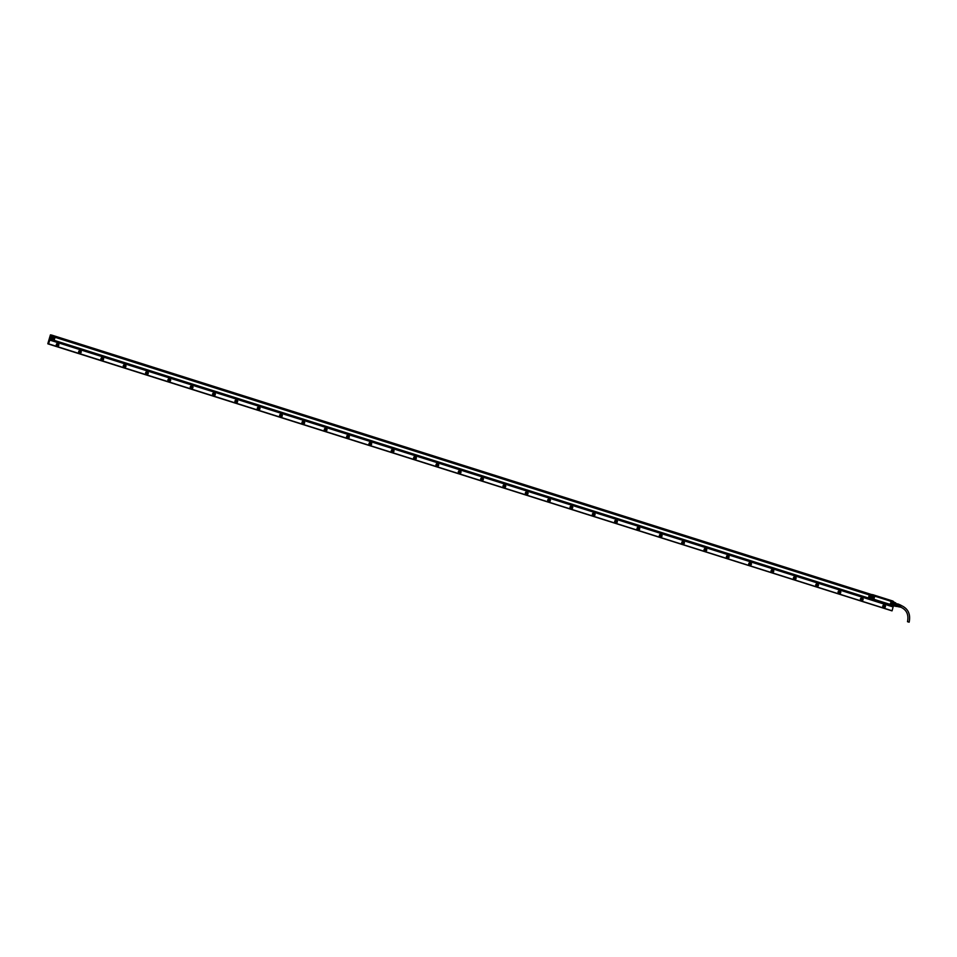 <?xml version="1.0" encoding="UTF-8"?>
<svg xmlns="http://www.w3.org/2000/svg" width="957" height="957" viewBox="0 0 957 957"><rect width="100%" height="100%" fill="white"/><g stroke="black" fill="none" stroke-linecap="round" stroke-linejoin="round"><path stroke-width="1.44" d="M892.187 605.183L890.118 605.482M872.509 595.577L871.648 598.508M879.148 602.264L877.748 601.774M877.234 601.558L877.952 601.809M879.806 602.372L879.064 602.168M880.344 602.599L880.99 602.743M881.624 602.982L882.474 603.209M889.986 605.542L884.854 604.13L889.986 605.542M872.21 596.331L869.052 595.744L869.446 594.476L872.605 595.087L872.054 597.036M868.501 598.915L869.052 595.744L868.501 598.915M873.968 600.661L881.576 603.018L873.837 600.601M879.639 602.336L880.261 602.587M887.713 604.872C889.639 605.482 889.723 605.554 887.964 605.087L887.713 604.872C889.639 605.482 889.723 605.554 887.964 605.087L886.9 604.657M868.944 596.067L869.925 594.189L873.035 594.764M892.068 605.458L871.492 598.986L873.119 594.799L892.881 601.044M871.791 597.718L868.633 597.132M870.738 599.501C868.992 599.046 869.076 599.118 870.99 599.716C869.076 599.118 868.992 599.046 870.738 599.501C872.652 600.111 872.736 600.183 870.99 599.716C872.736 600.183 872.652 600.111 870.738 599.501M891.434 605.745L871.719 599.525L891.529 605.769L871.803 599.525L872.64 595.721A0.766 0.706 100.5 0 0 873.227 596.474L873.251 596.486A0.766 0.706 100.5 0 0 874.076 595.565A0.766 0.706 100.5 0 0 872.64 595.721M872.7 595.134L871.528 598.95L872.76 595.326M893.156 601.893L892.474 600.996A0.766 0.706 100.5 0 0 892.307 602.515L892.331 602.515A0.766 0.706 100.5 0 0 892.606 601.02A0.766 0.706 100.5 0 0 892.474 600.996M891.529 605.769L871.791 599.525L872.03 597.024M892.044 600.769L891.912 601.175A0.813 0.754 100.5 0 0 892.582 602.551L892.702 602.766A1.029 0.945 100.5 0 1 891.864 601.044L873.765 595.087M892.175 600.817L892.845 601.116M892.965 601.068L893.001 602.24M892.953 602.575L892.498 604.393M892.283 604.178L892.151 604.262A0.897 0.825 100.5 0 0 890.728 605.099L890.656 605.135A1.029 0.945 100.5 0 1 892.283 604.178L892.247 604.8M892.486 604.393L892.068 604.31A0.813 0.754 100.5 0 0 890.764 605.075A0.766 0.706 100.5 0 0 891.386 605.625L891.398 605.637A0.766 0.706 100.5 0 0 892.235 604.716A0.766 0.706 100.5 0 0 891.637 604.13A0.766 0.706 100.5 0 0 890.811 605.039L891.565 605.769L892.307 604.585M890.776 605.362L872.389 599.608M890.644 605.458L873.143 599.596A1.029 0.945 100.5 0 0 872.306 597.862L872.306 597.862M872.904 599.848L873.011 599.489A0.897 0.825 100.5 0 0 872.294 597.969M872.617 599.776L871.528 598.95L872.724 596.45A1.029 0.945 100.5 0 0 874.351 595.493M871.815 598.101L872.449 597.958A0.897 0.825 -79.5 0 1 873.047 598.209A0.897 0.825 100.5 0 1 873.011 599.489L873.143 599.596M871.971 597.886L872.784 596.295A0.813 0.754 100.5 0 0 874.088 595.529M872.581 598.089A0.766 0.706 100.5 0 0 872.054 599.501A0.766 0.706 100.5 0 0 873.155 598.687A0.766 0.706 100.5 0 0 872.605 598.101A0.766 0.706 100.5 0 0 871.767 599.01A0.766 0.706 100.5 0 0 872.329 599.596L872.282 599.584M873.49 594.979L873.526 594.979A0.766 0.706 100.5 0 0 872.7 595.9A0.766 0.706 100.5 0 0 873.251 596.486M892.57 601.008L892.606 601.02A0.766 0.706 100.5 0 0 891.768 601.929A0.766 0.706 100.5 0 0 892.331 602.515M891.637 604.13L891.685 604.13A0.766 0.706 100.5 0 0 890.847 605.051A0.766 0.706 100.5 0 0 891.398 605.637M872.928 595.852L873.897 595.625L872.928 595.852M892.965 601.654L891.996 601.881L892.965 601.654M892.044 604.776L891.075 605.003L892.044 604.776M871.994 598.962L872.963 598.735L871.994 598.962M897.451 604.07L896.374 606.463L896.829 606.056L895.285 605.625A1.603 0.622 -72.4 0 1 895.07 605.865L892.773 605.303M893.204 605.003L893.048 604.92A1.603 0.622 -72.4 0 0 893.407 604.262L893.539 604.405A1.723 0.67 107.6 0 1 893.204 605.003L895.214 605.637A1.723 0.67 -72.4 0 0 895.549 605.039L893.539 604.405M895.321 605.578A1.603 0.622 -72.4 0 0 895.62 605.039L893.407 604.262M895.549 605.039L895.644 604.968A1.603 0.622 -72.4 0 0 895.884 604.178L893.647 603.472A1.603 0.622 -72.4 0 0 893.694 602.814M893.647 603.472L895.896 604.106A1.603 0.622 -72.4 0 0 895.931 603.52L895.931 603.46A1.603 0.622 -72.4 0 0 895.764 603.018L893.694 602.36M895.764 603.018L893.539 602.3M894.891 605.972L894.723 606.068A1.723 0.67 -72.4 0 1 894.544 606.08A1.723 0.67 -72.4 0 1 894.436 606.02L892.642 605.446A1.723 0.67 107.6 0 0 892.714 605.434L892.654 605.267M894.723 606.068L892.714 605.434M893.694 602.754L893.874 602.766A1.723 0.67 107.6 0 1 893.826 603.412M895.931 603.46L893.874 602.766M895.836 604.046A1.723 0.67 -72.4 0 0 895.884 603.4M895.62 605.039L897.128 605.518L897.403 604.585A1.603 0.622 -72.4 0 0 897.439 604.31A1.603 0.622 -72.4 0 0 897.439 603.999L895.931 603.52M894.867 605.984L896.374 606.463A1.603 0.622 -72.4 0 1 896.207 606.463A1.603 0.622 -72.4 0 1 896.111 606.415L894.831 606.008M897.403 604.585L895.896 604.106M897.283 606.26L897.941 604.214M897.295 606.451L898.061 604.058M897.654 606.559L898.408 604.178M899.161 606.846L899.999 606.212M899.424 606.965L900.214 606.271M899.736 606.989L900.537 606.391M899.999 607.109L900.764 606.439M900.298 607.121L900.896 605.231M900.358 605.015L900.908 605.96L900.645 605.075M899.807 604.8L900.358 605.781L900.094 604.86M899.161 604.657L899.819 605.614L899.544 604.645M898.551 606.63L899.448 606.044M898.862 606.834L899.676 606.092M900.716 605.326L900.812 605.925M907.99 621.871L909.15 622.182L907.99 621.871M52.324 338A1.113 1.029 -79.5 0 1 53.628 337.235A1.113 1.029 -79.5 0 1 54.298 338.622A1.113 1.029 -79.5 0 1 52.994 339.376A1.113 1.029 -79.5 0 1 52.324 338M53.771 338.838L52.647 338.479L53.52 337.606L53.472 338.778M53.616 337.079A1.268 1.172 -79.5 0 1 53.018 339.544A1.268 1.172 -79.5 0 1 52.133 337.941A1.268 1.172 -79.5 0 1 53.616 337.079M53.317 337.654L53.975 338.132M53.09 336.984A1.268 1.172 100.5 0 0 51.606 337.845A1.268 1.172 100.5 0 0 52.767 339.46M54.13 338.646L52.276 339.723L51.331 337.761L53.185 336.685L53.915 337.235M52.862 336.613A1.591 1.459 100.5 0 0 52.121 339.687A1.591 1.459 100.5 0 0 52.288 339.735L52.276 339.723A1.591 1.459 100.5 0 0 52.36 339.747M50.063 339.711L51.427 335.082L50.434 334.866L47.85 343.575L48.508 343.958L51.546 335.046L870.667 594.249M893.252 601.391L894.412 602.408M50.027 340.166L893.084 606.929L893.431 605.721M53.903 341.123L868.418 598.867L53.903 341.123L54.082 340.513L53.903 341.123M55.279 336.493L55.051 337.295L55.279 336.493L869.698 594.213M49.931 340.142L893.084 606.929M54.082 340.513L55.051 337.295L54.082 340.513L868.346 598.173M50.924 336.792L51.211 335.811M50.697 336.72L50.745 337.414M50.35 338.73L50.637 337.761M50.123 338.67L50.159 339.364M48.592 343.85L892.091 610.757L893.312 606.164M103.177 359.988A1.447 1.34 -79.5 0 1 101.286 359.988A1.447 1.34 -79.5 0 1 102.901 357.679A1.447 1.34 -79.5 0 1 103.177 359.988M125.523 367.057A1.447 1.34 -79.5 0 1 123.632 367.057A1.447 1.34 -79.5 0 1 125.235 364.749A1.447 1.34 -79.5 0 1 125.523 367.057M147.857 374.115A1.447 1.34 -79.5 0 1 145.966 374.127A1.447 1.34 -79.5 0 1 147.581 371.818A1.447 1.34 -79.5 0 1 147.857 374.115M170.202 381.185A1.447 1.34 -79.5 0 1 168.3 381.197A1.447 1.34 -79.5 0 1 169.915 378.876A1.447 1.34 -79.5 0 1 170.202 381.185M192.536 388.255A1.447 1.34 -79.5 0 1 190.646 388.267A1.447 1.34 -79.5 0 1 192.249 385.946A1.447 1.34 -79.5 0 1 192.536 388.255M214.87 395.325A1.447 1.34 -79.5 0 1 212.98 395.337A1.447 1.34 -79.5 0 1 214.595 393.016A1.447 1.34 -79.5 0 1 214.87 395.325A1.4 1.292 100.5 0 0 214.189 392.932A1.4 1.292 100.5 0 0 212.693 394.727A1.4 1.292 100.5 0 0 214.823 395.289M237.216 402.395A1.447 1.34 -79.5 0 1 235.326 402.407A1.447 1.34 -79.5 0 1 236.929 400.086A1.447 1.34 -79.5 0 1 237.216 402.395M259.55 409.464A1.447 1.34 -79.5 0 1 257.66 409.464A1.447 1.34 -79.5 0 1 259.263 407.156A1.447 1.34 -79.5 0 1 259.55 409.464M281.884 416.534A1.447 1.34 -79.5 0 1 279.994 416.534A1.447 1.34 -79.5 0 1 281.609 414.225A1.447 1.34 -79.5 0 1 281.884 416.534M304.23 423.604A1.447 1.34 -79.5 0 1 302.34 423.604A1.447 1.34 -79.5 0 1 303.943 421.295A1.447 1.34 -79.5 0 1 304.23 423.604M326.564 430.674A1.447 1.34 -79.5 0 1 324.674 430.674A1.447 1.34 -79.5 0 1 326.289 428.365A1.447 1.34 -79.5 0 1 326.564 430.674M348.898 437.744A1.447 1.34 -79.5 0 1 347.008 437.744A1.447 1.34 -79.5 0 1 348.623 435.435A1.447 1.34 -79.5 0 1 348.898 437.744M371.244 444.802A1.447 1.34 -79.5 0 1 369.354 444.814A1.447 1.34 -79.5 0 1 370.957 442.505A1.447 1.34 -79.5 0 1 371.244 444.802M393.578 451.871A1.447 1.34 -79.5 0 1 391.688 451.883A1.447 1.34 -79.5 0 1 393.303 449.563A1.447 1.34 -79.5 0 1 393.578 451.871M415.924 458.941A1.447 1.34 -79.5 0 1 414.022 458.953A1.447 1.34 -79.5 0 1 415.637 456.633A1.447 1.34 -79.5 0 1 415.924 458.941M438.258 466.011A1.447 1.34 -79.5 0 1 436.368 466.023A1.447 1.34 -79.5 0 1 437.971 463.702A1.447 1.34 -79.5 0 1 438.258 466.011M460.592 473.081A1.447 1.34 -79.5 0 1 458.702 473.093A1.447 1.34 -79.5 0 1 460.317 470.772A1.447 1.34 -79.5 0 1 460.592 473.081M482.938 480.151A1.447 1.34 -79.5 0 1 481.048 480.151A1.447 1.34 -79.5 0 1 482.651 477.842A1.447 1.34 -79.5 0 1 482.938 480.151M505.272 487.221A1.447 1.34 -79.5 0 1 503.382 487.221A1.447 1.34 -79.5 0 1 504.997 484.912A1.447 1.34 -79.5 0 1 505.272 487.221M527.606 494.291A1.447 1.34 -79.5 0 1 525.716 494.291A1.447 1.34 -79.5 0 1 527.331 491.982A1.447 1.34 -79.5 0 1 527.606 494.291M549.952 501.36A1.447 1.34 -79.5 0 1 548.062 501.36A1.447 1.34 -79.5 0 1 549.665 499.052A1.447 1.34 -79.5 0 1 549.952 501.36M572.286 508.43A1.447 1.34 -79.5 0 1 570.396 508.43A1.447 1.34 -79.5 0 1 572.011 506.121A1.447 1.34 -79.5 0 1 572.286 508.43M594.62 515.488A1.447 1.34 -79.5 0 1 592.73 515.5A1.447 1.34 -79.5 0 1 594.345 513.191A1.447 1.34 -79.5 0 1 594.62 515.488A1.4 1.292 100.5 0 0 593.938 513.096A1.4 1.292 100.5 0 0 592.443 514.89A1.4 1.292 100.5 0 0 594.572 515.452M616.966 522.558A1.447 1.34 -79.5 0 1 615.076 522.57A1.447 1.34 -79.5 0 1 616.679 520.249A1.447 1.34 -79.5 0 1 616.966 522.558M639.3 529.628A1.447 1.34 -79.5 0 1 637.41 529.64A1.447 1.34 -79.5 0 1 639.025 527.319A1.447 1.34 -79.5 0 1 639.3 529.628M661.646 536.698A1.447 1.34 -79.5 0 1 659.744 536.71A1.447 1.34 -79.5 0 1 661.359 534.389A1.447 1.34 -79.5 0 1 661.646 536.698M683.98 543.767A1.447 1.34 -79.5 0 1 682.09 543.767A1.447 1.34 -79.5 0 1 683.693 541.459A1.447 1.34 -79.5 0 1 683.98 543.767A1.4 1.292 100.5 0 0 683.298 541.375A1.4 1.292 100.5 0 0 681.803 543.169A1.4 1.292 100.5 0 0 683.932 543.732M706.314 550.837A1.447 1.34 -79.5 0 1 704.424 550.837A1.447 1.34 -79.5 0 1 706.039 548.528A1.447 1.34 -79.5 0 1 706.314 550.837M728.66 557.907A1.447 1.34 -79.5 0 1 726.77 557.907A1.447 1.34 -79.5 0 1 728.373 555.598A1.447 1.34 -79.5 0 1 728.66 557.907M750.994 564.977A1.447 1.34 -79.5 0 1 749.104 564.977A1.447 1.34 -79.5 0 1 750.719 562.668A1.447 1.34 -79.5 0 1 750.994 564.977M773.328 572.047A1.447 1.34 -79.5 0 1 771.438 572.047A1.447 1.34 -79.5 0 1 773.053 569.738A1.447 1.34 -79.5 0 1 773.328 572.047M795.674 579.117A1.447 1.34 -79.5 0 1 793.784 579.117A1.447 1.34 -79.5 0 1 795.387 576.808A1.447 1.34 -79.5 0 1 795.674 579.117M818.008 586.174A1.447 1.34 -79.5 0 1 816.118 586.186A1.447 1.34 -79.5 0 1 817.733 583.878A1.447 1.34 -79.5 0 1 818.008 586.174M885.022 607.384A1.447 1.34 -79.5 0 1 883.132 607.396A1.447 1.34 -79.5 0 1 884.747 605.075A1.447 1.34 -79.5 0 1 885.022 607.384M862.688 600.314A1.447 1.34 -79.5 0 1 860.798 600.326A1.447 1.34 -79.5 0 1 862.401 598.005A1.447 1.34 -79.5 0 1 862.688 600.314M840.354 593.244A1.447 1.34 -79.5 0 1 838.452 593.256A1.447 1.34 -79.5 0 1 840.067 590.936A1.447 1.34 -79.5 0 1 840.354 593.244M80.807 352.882A1.4 1.292 -79.5 0 1 78.677 352.32A1.4 1.292 -79.5 0 1 80.173 350.525A1.4 1.292 -79.5 0 1 80.807 352.882M58.473 345.812A1.4 1.292 -79.5 0 1 56.343 345.25A1.4 1.292 -79.5 0 1 57.839 343.455A1.4 1.292 -79.5 0 1 58.473 345.812M54.154 340.333L868.394 597.981M55.051 337.295L869.291 594.943M55.099 337.103L869.351 594.764M48.508 343.958L892.091 610.757M892.008 610.865L47.874 343.838M101.358 357.978A1.4 1.292 100.5 0 0 101.992 360.334A1.4 1.292 100.5 0 0 103.512 359.174A1.4 1.292 100.5 0 0 101.358 357.978A0.945 0.861 -79.5 0 1 102.232 359.509A0.945 0.861 -79.5 0 1 101.071 359.581M123.692 365.048A1.4 1.292 100.5 0 0 124.326 367.404A1.4 1.292 100.5 0 0 125.846 366.244A1.4 1.292 100.5 0 0 123.692 365.048A0.945 0.861 -79.5 0 1 124.566 366.579A0.945 0.861 -79.5 0 1 123.405 366.651M146.026 372.117A1.4 1.292 100.5 0 0 146.66 374.474A1.4 1.292 100.5 0 0 148.191 373.314A1.4 1.292 100.5 0 0 146.026 372.117M168.372 379.187A1.4 1.292 100.5 0 0 169.006 381.544A1.4 1.292 100.5 0 0 170.525 380.384A1.4 1.292 100.5 0 0 168.372 379.187M190.706 386.257A1.4 1.292 100.5 0 0 191.34 388.614A1.4 1.292 100.5 0 0 192.859 387.453A1.4 1.292 100.5 0 0 190.706 386.257M235.386 400.385A1.4 1.292 100.5 0 0 236.02 402.741A1.4 1.292 100.5 0 0 237.539 401.593A1.4 1.292 100.5 0 0 235.386 400.385M257.72 407.455A1.4 1.292 100.5 0 0 258.354 409.811A1.4 1.292 100.5 0 0 259.885 408.651A1.4 1.292 100.5 0 0 257.72 407.455A0.945 0.861 -79.5 0 1 258.593 408.986A0.945 0.861 -79.5 0 1 257.433 409.058M280.066 414.525A1.4 1.292 100.5 0 0 280.7 416.881A1.4 1.292 100.5 0 0 282.219 415.721A1.4 1.292 100.5 0 0 280.066 414.525M302.4 421.594A1.4 1.292 100.5 0 0 303.034 423.951A1.4 1.292 100.5 0 0 304.553 422.791A1.4 1.292 100.5 0 0 302.4 421.594M324.734 428.664A1.4 1.292 100.5 0 0 325.368 431.021A1.4 1.292 100.5 0 0 326.899 429.86A1.4 1.292 100.5 0 0 324.734 428.664M347.08 435.734A1.4 1.292 100.5 0 0 347.714 438.091A1.4 1.292 100.5 0 0 349.233 436.93A1.4 1.292 100.5 0 0 347.08 435.734A0.945 0.861 -79.5 0 1 347.953 437.265A0.945 0.861 -79.5 0 1 346.793 437.337M369.414 442.804A1.4 1.292 100.5 0 0 370.048 445.161A1.4 1.292 100.5 0 0 371.567 444A1.4 1.292 100.5 0 0 369.414 442.804A0.945 0.861 -79.5 0 1 370.287 444.335A0.945 0.861 -79.5 0 1 369.127 444.407M391.748 449.874A1.4 1.292 100.5 0 0 392.382 452.23A1.4 1.292 100.5 0 0 393.913 451.07A1.4 1.292 100.5 0 0 391.748 449.874A0.945 0.861 -79.5 0 1 392.621 451.405A0.945 0.861 -79.5 0 1 391.473 451.477M414.094 456.944A1.4 1.292 100.5 0 0 414.728 459.3A1.4 1.292 100.5 0 0 416.247 458.14A1.4 1.292 100.5 0 0 414.094 456.944M436.428 464.013A1.4 1.292 100.5 0 0 437.062 466.37A1.4 1.292 100.5 0 0 438.581 465.21A1.4 1.292 100.5 0 0 436.428 464.013M458.762 471.071A1.4 1.292 100.5 0 0 459.396 473.428A1.4 1.292 100.5 0 0 460.927 472.28A1.4 1.292 100.5 0 0 458.762 471.071A0.945 0.861 -79.5 0 1 459.635 472.602A0.945 0.861 -79.5 0 1 458.487 472.674M481.108 478.141A1.4 1.292 100.5 0 0 481.742 480.498A1.4 1.292 100.5 0 0 483.261 479.337A1.4 1.292 100.5 0 0 481.108 478.141A0.945 0.861 -79.5 0 1 481.981 479.672A0.945 0.861 -79.5 0 1 480.821 479.744M503.442 485.211A1.4 1.292 100.5 0 0 504.076 487.568A1.4 1.292 100.5 0 0 505.607 486.407A1.4 1.292 100.5 0 0 503.442 485.211A0.945 0.861 -79.5 0 1 504.315 486.742A0.945 0.861 -79.5 0 1 503.155 486.814M525.788 492.281A1.4 1.292 100.5 0 0 526.422 494.637A1.4 1.292 100.5 0 0 527.941 493.477A1.4 1.292 100.5 0 0 525.788 492.281A0.945 0.861 -79.5 0 1 526.661 493.812A0.945 0.861 -79.5 0 1 525.501 493.884M548.122 499.351A1.4 1.292 100.5 0 0 548.756 501.707A1.4 1.292 100.5 0 0 550.275 500.547A1.4 1.292 100.5 0 0 548.122 499.351M570.456 506.42A1.4 1.292 100.5 0 0 571.09 508.777A1.4 1.292 100.5 0 0 572.621 507.617A1.4 1.292 100.5 0 0 570.456 506.42M615.136 520.56A1.4 1.292 100.5 0 0 615.77 522.917A1.4 1.292 100.5 0 0 617.289 521.756A1.4 1.292 100.5 0 0 615.136 520.56M637.47 527.63A1.4 1.292 100.5 0 0 638.104 529.987A1.4 1.292 100.5 0 0 639.635 528.826A1.4 1.292 100.5 0 0 637.47 527.63A0.945 0.861 -79.5 0 1 638.343 529.161A0.945 0.861 -79.5 0 1 637.195 529.233M659.816 534.7A1.4 1.292 100.5 0 0 660.45 537.056A1.4 1.292 100.5 0 0 661.969 535.896A1.4 1.292 100.5 0 0 659.816 534.7A0.885 0.813 -79.5 0 1 660.629 536.183A0.885 0.813 -79.5 0 1 659.493 536.207M704.496 548.828A1.4 1.292 100.5 0 0 705.118 551.184A1.4 1.292 100.5 0 0 706.649 550.024A1.4 1.292 100.5 0 0 704.496 548.828M726.83 555.897A1.4 1.292 100.5 0 0 727.464 558.254A1.4 1.292 100.5 0 0 728.983 557.094A1.4 1.292 100.5 0 0 726.83 555.897A0.945 0.861 -79.5 0 1 727.703 557.429A0.945 0.861 -79.5 0 1 726.542 557.5M749.164 562.967A1.4 1.292 100.5 0 0 749.798 565.324A1.4 1.292 100.5 0 0 751.329 564.163A1.4 1.292 100.5 0 0 749.164 562.967M771.509 570.037A1.4 1.292 100.5 0 0 772.143 572.394A1.4 1.292 100.5 0 0 773.663 571.233A1.4 1.292 100.5 0 0 771.509 570.037A0.945 0.861 -79.5 0 1 772.383 571.568A0.945 0.861 -79.5 0 1 771.222 571.64M793.843 577.107A1.4 1.292 100.5 0 0 794.477 579.463A1.4 1.292 100.5 0 0 795.997 578.303A1.4 1.292 100.5 0 0 793.843 577.107M816.177 584.177A1.4 1.292 100.5 0 0 816.811 586.533A1.4 1.292 100.5 0 0 818.343 585.373A1.4 1.292 100.5 0 0 816.177 584.177M883.191 605.386A1.4 1.292 100.5 0 0 883.825 607.743A1.4 1.292 100.5 0 0 885.357 606.582A1.4 1.292 100.5 0 0 883.191 605.386A0.945 0.861 -79.5 0 1 884.065 606.905A0.945 0.861 -79.5 0 1 882.916 606.989M860.857 598.316A1.4 1.292 100.5 0 0 861.491 600.673A1.4 1.292 100.5 0 0 863.011 599.513A1.4 1.292 100.5 0 0 860.857 598.316A0.945 0.861 -79.5 0 1 861.731 599.848A0.945 0.861 -79.5 0 1 860.57 599.919M838.523 591.247A1.4 1.292 100.5 0 0 839.157 593.603A1.4 1.292 100.5 0 0 840.677 592.443A1.4 1.292 100.5 0 0 838.523 591.247A0.945 0.861 -79.5 0 1 839.397 592.778A0.945 0.861 -79.5 0 1 838.236 592.85M79.85 350.513A1.4 1.292 -79.5 0 1 80.185 352.762L79.359 353.169M57.516 343.443A1.4 1.292 -79.5 0 1 57.839 345.692L57.025 346.099M816.213 585.899A0.885 0.813 100.5 0 0 816.536 584.153M793.879 578.829A0.885 0.813 100.5 0 0 794.202 577.083M771.533 571.76A0.885 0.813 100.5 0 0 771.856 570.025M749.199 564.69A0.885 0.813 100.5 0 0 749.522 562.955M726.865 557.62A0.885 0.813 100.5 0 0 727.188 555.885M704.519 550.562A0.885 0.813 100.5 0 0 704.842 548.816M682.185 543.492A0.885 0.813 100.5 0 0 682.508 541.746M659.84 536.422A0.885 0.813 100.5 0 0 660.163 534.676M637.506 529.353A0.885 0.813 100.5 0 0 637.829 527.606M615.172 522.283A0.885 0.813 100.5 0 0 615.495 520.536M592.826 515.213A0.885 0.813 100.5 0 0 593.149 513.466M570.492 508.143A0.885 0.813 100.5 0 0 570.815 506.397M548.158 501.073A0.885 0.813 100.5 0 0 548.481 499.339M525.812 494.003A0.885 0.813 100.5 0 0 526.135 492.269M503.478 486.934A0.885 0.813 100.5 0 0 503.801 485.199M481.132 479.876A0.885 0.813 100.5 0 0 481.467 478.129M458.798 472.806A0.885 0.813 100.5 0 0 459.121 471.059M436.464 465.736A0.885 0.813 100.5 0 0 436.787 463.989M414.118 458.666A0.885 0.813 100.5 0 0 414.441 456.92M391.784 451.596A0.885 0.813 100.5 0 0 392.107 449.85M369.45 444.527A0.885 0.813 100.5 0 0 369.773 442.78M347.104 437.457A0.885 0.813 100.5 0 0 347.427 435.71M324.77 430.387A0.885 0.813 100.5 0 0 325.093 428.652M302.436 423.317A0.885 0.813 100.5 0 0 302.759 421.582M280.09 416.247A0.885 0.813 100.5 0 0 280.413 414.513M257.756 409.189A0.885 0.813 100.5 0 0 258.079 407.443M235.41 402.119A0.885 0.813 100.5 0 0 235.733 400.373M213.076 395.05A0.885 0.813 100.5 0 0 213.399 393.303M190.742 387.98A0.885 0.813 100.5 0 0 191.065 386.233M168.396 380.91A0.885 0.813 100.5 0 0 168.719 379.163M146.062 373.84A0.885 0.813 100.5 0 0 146.385 372.094M123.728 366.77A0.885 0.813 100.5 0 0 124.051 365.024M101.382 359.7A0.885 0.813 100.5 0 0 101.705 357.966M79.06 352.631A0.885 0.813 100.5 0 0 79.383 350.896M56.714 345.573A0.885 0.813 100.5 0 0 57.037 343.826M102.184 357.571A1.4 1.292 -79.5 0 1 102.519 359.832L101.693 360.239M124.518 364.641A1.4 1.292 -79.5 0 1 124.853 366.902L124.027 367.309M146.864 371.711A1.4 1.292 -79.5 0 1 147.199 373.972L146.361 374.378M169.198 378.781A1.4 1.292 -79.5 0 1 169.533 381.042L168.707 381.448M191.532 385.85A1.4 1.292 -79.5 0 1 191.867 388.099L191.041 388.518M213.878 392.92A1.4 1.292 -79.5 0 1 214.212 395.169L213.375 395.576M236.212 399.978A1.4 1.292 -79.5 0 1 236.546 402.239L235.721 402.646M258.557 407.048A1.4 1.292 -79.5 0 1 258.88 409.309L258.055 409.716M280.891 414.118A1.4 1.292 -79.5 0 1 281.226 416.379L280.401 416.785M303.225 421.188A1.4 1.292 -79.5 0 1 303.56 423.449L302.735 423.855M325.571 428.257A1.4 1.292 -79.5 0 1 325.906 430.518L325.069 430.925M347.905 435.327A1.4 1.292 -79.5 0 1 348.24 437.588L347.415 437.995M370.239 442.397A1.4 1.292 -79.5 0 1 370.574 444.658L369.749 445.065M392.585 449.467A1.4 1.292 -79.5 0 1 392.92 451.728L392.083 452.135M414.919 456.537A1.4 1.292 -79.5 0 1 415.254 458.786L414.429 459.193M437.253 463.607A1.4 1.292 -79.5 0 1 437.588 465.856L436.763 466.262M459.599 470.665A1.4 1.292 -79.5 0 1 459.934 472.925L459.097 473.332M481.933 477.734A1.4 1.292 -79.5 0 1 482.268 479.995L481.443 480.402M504.279 484.804A1.4 1.292 -79.5 0 1 504.614 487.065L503.777 487.472M526.613 491.874A1.4 1.292 -79.5 0 1 526.948 494.135L526.123 494.542M548.947 498.944A1.4 1.292 -79.5 0 1 549.282 501.205L548.457 501.612M571.293 506.014A1.4 1.292 -79.5 0 1 571.628 508.275L570.791 508.681M593.627 513.084A1.4 1.292 -79.5 0 1 593.962 515.345L593.137 515.751M615.961 520.153A1.4 1.292 -79.5 0 1 616.296 522.414L615.471 522.821M638.307 527.223A1.4 1.292 -79.5 0 1 638.642 529.472L637.805 529.879M660.641 534.281A1.4 1.292 -79.5 0 1 660.976 536.542L660.151 536.949M682.975 541.351A1.4 1.292 -79.5 0 1 683.31 543.612L682.485 544.019M705.321 548.421A1.4 1.292 -79.5 0 1 705.656 550.682L704.819 551.088M727.655 555.491A1.4 1.292 -79.5 0 1 727.99 557.752L727.164 558.158M750.001 562.56A1.4 1.292 -79.5 0 1 750.336 564.821L749.498 565.228M772.335 569.63A1.4 1.292 -79.5 0 1 772.67 571.891L771.844 572.298M794.669 576.7A1.4 1.292 -79.5 0 1 795.004 578.961L794.178 579.368M817.015 583.77A1.4 1.292 -79.5 0 1 817.35 586.031L816.512 586.438M884.029 604.968A1.4 1.292 -79.5 0 1 883.526 607.635M861.683 597.91A1.4 1.292 -79.5 0 1 862.018 600.159L861.192 600.565M839.349 590.84A1.4 1.292 -79.5 0 1 839.684 593.101L838.858 593.507M78.988 350.968A0.885 0.813 -79.5 0 1 79.862 352.403A0.885 0.813 -79.5 0 1 78.713 352.427M56.654 343.898A0.885 0.813 -79.5 0 1 57.516 345.333A0.885 0.813 -79.5 0 1 56.379 345.357M838.882 591.223A0.885 0.813 -79.5 0 1 838.559 592.969M861.228 598.292A0.885 0.813 -79.5 0 1 860.905 600.039M883.562 605.362A0.885 0.813 -79.5 0 1 883.239 607.109M816.13 584.225A0.885 0.813 -79.5 0 1 817.003 585.66A0.885 0.813 -79.5 0 1 815.866 585.696M793.796 577.155A0.885 0.813 -79.5 0 1 794.669 578.602A0.885 0.813 -79.5 0 1 793.52 578.626M771.462 570.085A0.885 0.813 -79.5 0 1 772.323 571.532A0.885 0.813 -79.5 0 1 771.186 571.556M749.116 563.015A0.885 0.813 -79.5 0 1 749.989 564.463A0.885 0.813 -79.5 0 1 748.853 564.486M726.782 555.945A0.885 0.813 -79.5 0 1 727.655 557.393A0.885 0.813 -79.5 0 1 726.507 557.417M704.448 548.887A0.885 0.813 -79.5 0 1 705.309 550.323A0.885 0.813 -79.5 0 1 704.173 550.347M682.102 541.818A0.885 0.813 -79.5 0 1 682.975 543.253A0.885 0.813 -79.5 0 1 681.839 543.277M637.434 527.678A0.885 0.813 -79.5 0 1 638.295 529.113A0.885 0.813 -79.5 0 1 637.159 529.149M615.088 520.608A0.885 0.813 -79.5 0 1 615.961 522.043A0.885 0.813 -79.5 0 1 614.813 522.079M592.754 513.538A0.885 0.813 -79.5 0 1 593.615 514.974A0.885 0.813 -79.5 0 1 592.479 515.01M570.408 506.468A0.885 0.813 -79.5 0 1 571.281 507.916A0.885 0.813 -79.5 0 1 570.145 507.94M548.074 499.398A0.885 0.813 -79.5 0 1 548.947 500.846A0.885 0.813 -79.5 0 1 547.799 500.87M525.74 492.329A0.885 0.813 -79.5 0 1 526.601 493.776A0.885 0.813 -79.5 0 1 525.465 493.8M503.394 485.259A0.885 0.813 -79.5 0 1 504.267 486.706A0.885 0.813 -79.5 0 1 503.131 486.73M481.06 478.201A0.885 0.813 -79.5 0 1 481.933 479.636A0.885 0.813 -79.5 0 1 480.785 479.66M458.726 471.131A0.885 0.813 -79.5 0 1 459.587 472.567A0.885 0.813 -79.5 0 1 458.451 472.591M436.38 464.061A0.885 0.813 -79.5 0 1 437.253 465.497A0.885 0.813 -79.5 0 1 436.117 465.521M414.046 456.991A0.885 0.813 -79.5 0 1 414.907 458.427A0.885 0.813 -79.5 0 1 413.771 458.463M391.712 449.922A0.885 0.813 -79.5 0 1 392.573 451.357A0.885 0.813 -79.5 0 1 391.437 451.393M369.366 442.852A0.885 0.813 -79.5 0 1 370.239 444.287A0.885 0.813 -79.5 0 1 369.091 444.323M347.032 435.782A0.885 0.813 -79.5 0 1 347.893 437.229A0.885 0.813 -79.5 0 1 346.757 437.253M324.686 428.712A0.885 0.813 -79.5 0 1 325.559 430.16A0.885 0.813 -79.5 0 1 324.423 430.183M302.352 421.642A0.885 0.813 -79.5 0 1 303.225 423.09A0.885 0.813 -79.5 0 1 302.077 423.114M280.018 414.584A0.885 0.813 -79.5 0 1 280.88 416.02A0.885 0.813 -79.5 0 1 279.743 416.044M257.672 407.515A0.885 0.813 -79.5 0 1 258.546 408.95A0.885 0.813 -79.5 0 1 257.409 408.974M235.338 400.445A0.885 0.813 -79.5 0 1 236.212 401.88A0.885 0.813 -79.5 0 1 235.063 401.904M213.004 393.375A0.885 0.813 -79.5 0 1 213.866 394.81A0.885 0.813 -79.5 0 1 212.729 394.834M190.658 386.305A0.885 0.813 -79.5 0 1 191.532 387.741A0.885 0.813 -79.5 0 1 190.395 387.776M168.324 379.235A0.885 0.813 -79.5 0 1 169.186 380.671A0.885 0.813 -79.5 0 1 168.049 380.707M145.99 372.165A0.885 0.813 -79.5 0 1 146.852 373.613A0.885 0.813 -79.5 0 1 145.715 373.637M123.644 365.096A0.885 0.813 -79.5 0 1 124.518 366.543A0.885 0.813 -79.5 0 1 123.369 366.567M101.31 358.026A0.885 0.813 -79.5 0 1 102.172 359.473A0.885 0.813 -79.5 0 1 101.035 359.497M146.05 372.094A0.945 0.861 -79.5 0 1 146.899 373.649A0.945 0.861 -79.5 0 1 145.751 373.72M168.384 379.163A0.945 0.861 -79.5 0 1 169.245 380.719A0.945 0.861 -79.5 0 1 168.085 380.79M190.718 386.233A0.945 0.861 -79.5 0 1 191.579 387.788A0.945 0.861 -79.5 0 1 190.419 387.86M213.064 393.303A0.945 0.861 -79.5 0 1 213.913 394.846A0.945 0.861 -79.5 0 1 212.765 394.93M235.398 400.373A0.945 0.861 -79.5 0 1 236.259 401.916A0.945 0.861 -79.5 0 1 235.099 401.988M280.078 414.513A0.945 0.861 -79.5 0 1 280.939 416.056A0.945 0.861 -79.5 0 1 279.779 416.128M302.412 421.582A0.945 0.861 -79.5 0 1 303.273 423.126A0.945 0.861 -79.5 0 1 302.113 423.197M324.758 428.652A0.945 0.861 -79.5 0 1 325.607 430.195A0.945 0.861 -79.5 0 1 324.459 430.267M414.106 456.92A0.945 0.861 -79.5 0 1 414.967 458.475A0.945 0.861 -79.5 0 1 413.807 458.547M436.44 463.989A0.945 0.861 -79.5 0 1 437.301 465.533A0.945 0.861 -79.5 0 1 436.141 465.616M548.134 499.339A0.945 0.861 -79.5 0 1 548.995 500.882A0.945 0.861 -79.5 0 1 547.835 500.954M570.48 506.409A0.945 0.861 -79.5 0 1 571.329 507.952A0.945 0.861 -79.5 0 1 570.181 508.023M592.814 513.466A0.945 0.861 -79.5 0 1 593.675 515.022A0.945 0.861 -79.5 0 1 592.515 515.093M615.148 520.536A0.945 0.861 -79.5 0 1 616.009 522.091A0.945 0.861 -79.5 0 1 614.849 522.163M659.828 534.676A0.945 0.861 -79.5 0 1 660.689 536.219A0.945 0.861 -79.5 0 1 659.529 536.303M682.174 541.746A0.945 0.861 -79.5 0 1 683.023 543.289A0.945 0.861 -79.5 0 1 681.863 543.361M704.508 548.816A0.945 0.861 -79.5 0 1 705.369 550.359A0.945 0.861 -79.5 0 1 704.208 550.431M749.187 562.955A0.945 0.861 -79.5 0 1 750.037 564.498A0.945 0.861 -79.5 0 1 748.876 564.57M793.855 577.083A0.945 0.861 -79.5 0 1 794.717 578.638A0.945 0.861 -79.5 0 1 793.556 578.71M816.201 584.153A0.945 0.861 -79.5 0 1 817.051 585.708A0.945 0.861 -79.5 0 1 815.902 585.78M838.476 591.294A0.885 0.813 -79.5 0 1 839.337 592.73A0.885 0.813 -79.5 0 1 838.2 592.766M860.81 598.364A0.885 0.813 -79.5 0 1 861.683 599.8A0.885 0.813 -79.5 0 1 860.534 599.824M883.155 605.434A0.885 0.813 -79.5 0 1 884.017 606.87L882.88 606.894M892.426 605.59A2.058 0.801 -72.4 0 0 893.682 602.874A2.058 0.801 -72.4 0 0 893.575 601.965M893.288 601.63L893.694 602.85L892.008 605.697A2.129 0.825 -72.4 0 0 893.025 604.872A2.129 0.825 -72.4 0 0 893.659 602.814A2.129 0.825 -72.4 0 0 893.288 601.63L893.24 601.618M872.652 595.098L893.096 601.57M885.069 604.166L890.154 605.53M874.052 600.47L871.049 599.549M868.274 598.52L871.492 598.986L870.463 599.297L871.133 599.501M889.256 605.398L886.433 604.561M870.08 594.213L869.052 595.744M869.446 599.178L872.282 600.027M872.724 596.45L872.772 596.355A0.897 0.825 100.5 0 0 874.208 595.661A0.897 0.825 -79.5 0 0 874.184 595.517L874.196 595.517A0.897 0.825 100.5 0 1 874.208 595.661A0.897 0.825 -79.5 0 1 873.047 596.558M874.208 596.893L874.351 596.941A0.837 0.766 100.5 0 1 875.32 596.367L890.608 600.984A1.041 0.957 100.5 0 1 891.23 602.276L890.8 603.735A1.041 0.957 100.5 0 1 889.591 604.453L874.411 599.441L889.603 604.274A0.861 0.801 100.5 0 0 890.62 603.688L891.051 602.228A0.861 0.801 100.5 0 0 890.536 601.152L875.344 596.343A0.861 0.801 100.5 0 0 874.339 596.941L873.908 598.4A0.861 0.801 100.5 0 0 874.423 599.465L889.603 604.238A0.837 0.766 100.5 0 0 890.572 603.676L891.015 602.216A0.837 0.766 100.5 0 0 890.512 601.175L875.416 596.175A1.041 0.957 100.5 0 0 874.208 596.893L873.777 598.352A1.041 0.957 100.5 0 0 874.399 599.644M890.608 600.984L875.416 596.175M891.912 601.116L891.9 601.116A0.897 0.825 100.5 0 0 892.63 602.635L892.63 602.635A0.897 0.825 -79.5 0 1 892.127 602.599L892.103 600.924M890.728 605.099L891.529 603.987A0.897 0.825 -79.5 0 1 892.127 604.25A0.897 0.825 100.5 0 1 892.139 604.262L892.068 604.31M872.928 599.429A0.813 0.754 100.5 0 0 872.27 598.041M889.591 604.453L874.411 599.441A0.837 0.766 100.5 0 1 873.92 598.4L873.777 598.352M891.23 602.276L890.8 603.735M875.248 596.534A0.658 0.61 100.5 0 0 874.483 596.989L874.052 598.448A0.658 0.61 100.5 0 0 874.435 599.261M874.483 596.989L874.052 598.448M890.823 602.156A0.658 0.61 100.5 0 0 890.429 601.343M889.627 604.07A0.658 0.61 100.5 0 0 890.393 603.616M891.948 605.458L890.034 605.578M872.652 595.122L871.791 594.536M868.729 596.809L868.286 598.388M895.585 602.778L893.671 602.18M894.544 606.08L892.618 605.47M896.207 606.463L894.807 606.02M898.228 604.118L897.427 603.855M897.475 606.511L896.661 606.26M899.448 604.573L898.324 604.07M898.731 606.834L897.738 606.594M900.501 607.049C906.578 609.693 908.911 614.573 907.499 621.691M901.016 605.41C908.073 608.496 910.789 614.083 909.15 622.182"/></g></svg>
